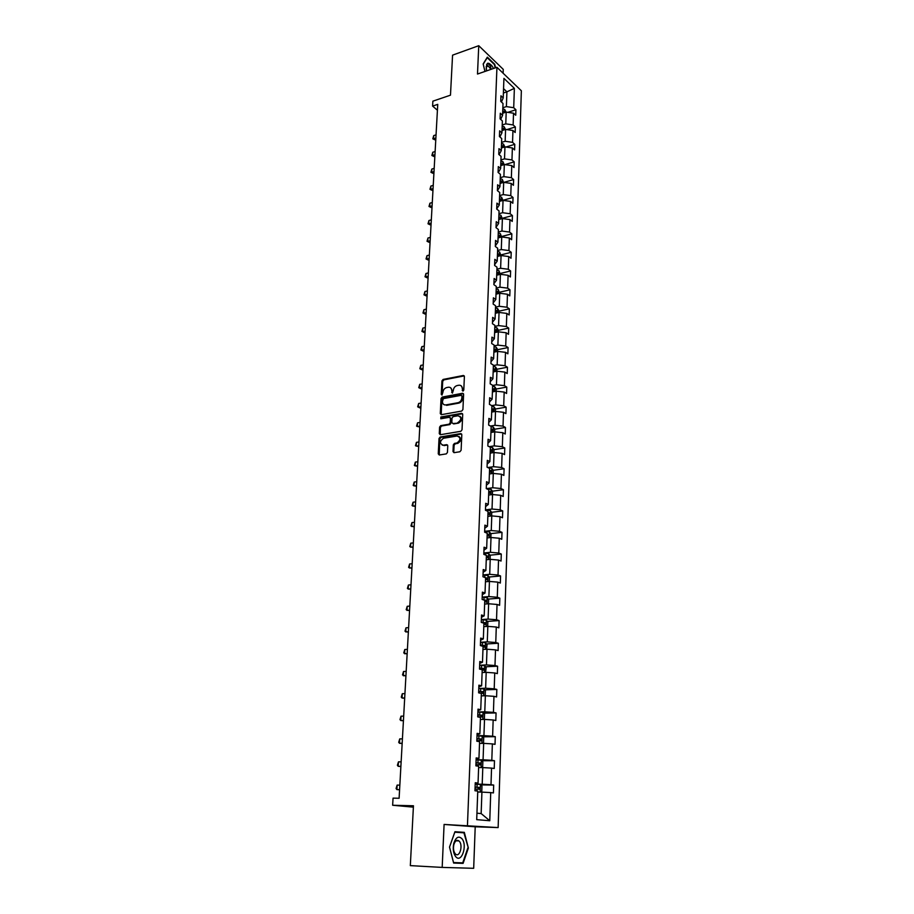 <?xml version="1.0" encoding="UTF-8"?>
<svg xmlns="http://www.w3.org/2000/svg" width="914" height="914" viewBox="0 0 914 914"><rect width="100%" height="100%" fill="white"/><g stroke="black" fill="none" stroke-linecap="round" stroke-linejoin="round"><path stroke-width="1.37" d="M462.952 391.135L463.786 390.095L464.392 376.534L463.352 375.483L443.107 379.436L441.93 380.909L441.256 394.334L441.976 395.077L442.902 392.289C443.244 389.798 444.501 388.222 446.672 387.559L448.431 387.228C450.556 387.102 451.665 388.233 451.756 390.621L452.407 393.123L453.333 390.324C453.664 387.81 454.932 386.234 457.126 385.559L458.908 385.228C461.056 385.102 462.176 386.234 462.278 388.633L462.952 391.135M486.648 64.346L488.11 66.151M503.111 73.223L503.248 69.361L478.753 45.7L452.567 55.148L450.476 95.17L432.87 101.168L432.596 106.093L437.418 110.206M442.182 867.409L473.681 868.3L475.211 826.793L498.141 827.581L444.09 824.439L442.182 867.409L410.329 865.627L413.448 805.771L392.643 805.257L413.379 807.153M453.001 451.539L454.087 452.67L459.902 451.756L461.113 450.259L461.81 434.71L460.713 433.59L440.16 437.006L439.028 438.48L438.252 453.858L439.314 454.989L446.34 453.881L447.449 452.407L447.769 445.781L446.695 444.661L443.256 445.209C439.531 443.644 439.588 441.325 443.427 438.274L457.103 436.012C460.885 437.555 460.85 439.874 457 442.982L454.429 443.416L453.31 444.889L453.001 451.539L453.984 452.681M464.255 375.905L463.318 375.483L464.072 375.928L443.873 379.87L442.696 381.344L442.056 395.054M392.643 805.257L393.054 798.139L399.11 798.265L437.749 104.356L432.596 106.093M478.753 45.7L477.496 74.034L496.942 67.293L467.465 825.228M461.719 411.06L462.918 409.563L463.604 394.357L462.53 393.283L442.216 397.076L441.039 398.55L440.285 413.596L441.336 414.682L461.719 411.06M463.444 393.694L462.518 393.283L463.284 393.717L442.993 397.487L441.816 398.972L441.222 414.693M462.713 414.43L462.027 429.797L460.873 431.294L440.331 434.721L439.268 433.624L439.6 427.089L440.754 425.616L449.071 424.187L450.225 422.702L450.431 418.372L449.357 417.287L440.799 418.783L440.868 416.99L461.616 413.334L462.713 414.43M480.775 784.886L493.686 785.057L493.423 792.918L490.727 792.598L489.778 820.749L476.708 819.652L477.759 791.09L474.96 790.759L475.257 782.738L478.045 783.092L478.673 766.24L475.886 765.841L476.183 757.912L478.959 758.334L479.576 741.688L476.811 741.208L477.108 733.371L479.861 733.873L480.456 717.421L477.725 716.873L478.011 709.138L480.741 709.71L481.347 693.452L478.616 692.823L478.902 685.18L481.621 685.82L482.215 669.756L479.507 669.071L479.793 661.508L482.489 662.227L483.072 646.347L480.387 645.581L480.661 638.109L483.346 638.897L483.917 623.199L481.255 622.377L481.529 614.985L484.192 615.842L484.763 600.327L482.112 599.435L482.386 592.135L485.026 593.049L485.597 577.705L482.958 576.757L483.232 569.536L485.86 570.519L486.408 555.358L483.803 554.341L484.066 547.212L486.671 548.24L487.219 533.25L484.626 532.177L484.888 525.127L487.482 526.224L488.03 511.394L485.448 510.263L485.711 503.294L488.282 504.448L488.819 489.79L486.259 488.602L486.511 481.712L489.07 482.923L489.607 468.425L487.059 467.18L487.311 460.359L489.858 461.627L490.384 447.3L487.848 445.998L488.099 439.257L490.624 440.582L491.149 426.404L488.636 425.044L488.887 418.384L491.389 419.755L491.903 405.736L489.413 404.331L489.653 397.739L492.143 399.167L492.657 385.297L490.178 383.846L490.418 377.322L492.897 378.796L493.4 365.086L490.932 363.578L491.172 357.123L493.64 358.654L494.131 345.081L491.686 343.527L491.926 337.14L494.371 338.717L494.862 325.304L492.429 323.693L492.657 317.387L495.091 318.997L495.582 305.722L493.16 304.076L493.389 297.827L495.811 299.495L496.291 286.356L493.88 284.665L494.12 278.484L496.519 280.198L496.999 267.196L494.6 265.46L494.828 259.348L497.216 261.107L497.684 248.242L495.319 246.46L495.537 240.405L497.913 242.21L498.381 229.483L496.016 227.655L496.245 221.668L498.598 223.507L499.055 210.917L496.713 209.055L496.93 203.125L499.273 205.01L499.73 192.546L497.399 190.638L499.947 186.696L497.616 184.777L497.399 190.638M498.141 827.581L521.357 90.772L496.942 67.293M499.947 186.696L500.404 174.357L498.084 172.415L498.301 166.611L500.621 168.576L501.066 156.363L498.758 154.375L498.975 148.639L501.272 150.639L501.717 138.551L499.421 136.529L499.638 130.839L501.923 132.884L502.369 120.922L500.084 118.854L500.301 113.233L502.574 115.301L503.008 103.465L500.746 101.363L500.952 95.799L503.214 97.912L503.922 78.376L514.365 88.361L513.714 107.703L515.907 109.749L515.725 115.244L513.531 113.21L513.142 124.932L515.347 126.943L515.165 132.496L512.948 130.496L512.548 142.344L514.776 144.321L514.593 149.919L512.366 147.954L511.966 159.927L514.194 161.858L514.011 167.525L511.771 165.594L511.372 177.682L513.611 179.578L513.428 185.302L511.177 183.417L510.766 195.619L513.028 197.481L512.834 203.262L510.572 201.411L510.161 213.75L512.423 215.567L512.24 221.405L509.955 219.6L509.544 232.065L511.829 233.847L511.634 239.742L509.338 237.971L508.915 250.562L511.223 252.31L511.017 258.262L508.721 256.537L508.298 269.253L510.606 270.955L510.412 276.976L508.093 275.285L507.658 288.15L509.989 289.807L509.784 295.885L507.453 294.239L507.019 307.23L509.361 308.852L509.155 314.999L506.813 313.399L506.367 326.527L508.721 328.092L508.515 334.307L506.162 332.753L505.716 346.018L508.081 347.548L507.876 353.821L505.499 352.313L505.054 365.726L507.441 367.211L507.224 373.552L504.836 372.089L504.391 385.651L506.779 387.079L506.573 393.488L504.174 392.072L503.705 405.782L506.128 407.153L505.91 413.642L503.488 412.283L503.031 426.13L505.453 427.455L505.236 434.013L502.803 432.699L502.334 446.706L504.779 447.986L504.562 454.601L502.117 453.344L501.637 467.5L504.094 468.733L503.877 475.429L501.409 474.217L500.929 488.533L503.408 489.71L503.18 496.473L500.701 495.319L500.221 509.795L502.711 510.915L502.483 517.758L499.992 516.661L499.501 531.297L502.003 532.359L501.775 539.283L499.261 538.243L498.77 553.039L501.283 554.044L501.055 561.047L498.53 560.065L498.027 575.032L500.564 575.969L500.335 583.052L497.787 582.127L497.285 597.265L499.832 598.156L499.604 605.308L497.045 604.451L496.531 619.761L499.101 620.583L498.861 627.827L496.279 627.027L495.765 642.519L498.347 643.273L498.107 650.597L495.514 649.865L494.988 665.529L497.593 666.215L497.353 673.629L494.737 672.967L494.211 688.813L496.828 689.43L496.588 696.936L493.96 696.331L493.423 712.372L496.062 712.92L495.811 720.506L493.16 719.981L492.623 736.204L495.274 736.684L495.022 744.362L492.36 743.905L491.812 760.311L494.485 760.722L494.234 768.491L491.549 768.103L490.989 784.715L493.686 785.057M478.616 767.577L482.798 767.589L482.204 784.223L475.2 784.132L480.41 784.475L481.975 786.234L481.804 790.941L480.41 792.084M482.204 784.223L490.989 784.715M482.798 767.589L491.549 768.103M475.234 783.447L478.045 783.092M479.507 743.39L483.655 743.356L483.072 759.797L476.114 759.785M483.072 759.797L491.812 760.311M483.655 743.356L492.36 743.905M476.148 758.871L478.959 758.334M480.387 719.489L484.511 719.409L483.929 735.656L477.017 735.736M483.929 735.656L492.623 736.204M484.511 719.409L493.16 719.981M477.062 734.582L479.861 733.873M481.255 695.874L485.357 695.748L484.786 711.8L477.908 711.96M484.786 711.8L493.423 712.372M485.357 695.748L493.96 696.331M477.953 710.578L480.741 709.71M482.112 672.533L486.191 672.35L485.631 688.219L478.787 688.459L483.86 688.916L485.391 690.79L485.231 695.268L484.511 695.771M485.631 688.219L494.211 688.813M486.191 672.35L494.737 672.967M478.845 686.848L481.621 685.82M482.958 649.454L487.013 649.226L486.454 664.912L479.656 665.232M486.454 664.912L494.988 665.529M487.013 649.226L495.514 649.865M479.724 663.404L482.489 662.227M483.792 626.638L487.836 626.364L487.276 641.868L480.513 642.268M487.276 641.868L495.765 642.519M487.836 626.364L496.279 627.027M480.581 640.234L483.346 638.897M484.626 604.085L488.636 603.766L488.099 619.098L481.358 619.566M488.099 619.098L496.531 619.761M488.636 603.766L497.045 604.451M481.438 617.327L484.192 615.842M485.437 581.784L489.436 581.43L488.899 596.579L482.204 597.128M488.899 596.579L497.285 597.265M489.436 581.43L497.787 582.127M482.295 594.683L485.026 593.049M486.248 559.734L490.224 559.334L489.698 574.323L483.026 574.94L487.962 575.534L489.436 577.511L489.298 581.441M489.698 574.323L498.027 575.032M490.224 559.334L498.53 560.065M483.129 572.29L485.86 570.519M487.048 537.935L491.012 537.501L490.475 552.307L483.849 552.993M490.475 552.307L498.77 553.039M491.012 537.501L499.261 538.243M483.952 550.159L486.671 548.24M487.848 516.376L491.778 515.896L491.252 530.543L484.66 531.308M491.252 530.543L499.501 531.297M491.778 515.896L499.992 516.661M484.774 528.269L487.482 526.224M488.624 495.057L492.543 494.531L492.029 509.029L485.46 509.852M492.029 509.029L500.221 509.795M492.543 494.531L500.701 495.319M485.585 506.63L488.282 504.448M489.401 473.966L493.297 473.418L492.783 487.745L486.305 488.624M492.783 487.745L500.929 488.533M493.297 473.418L501.409 474.217M486.385 485.231L489.07 482.923M490.167 453.116L494.04 452.521L493.537 466.688L487.779 467.534M493.537 466.688L501.637 467.5M494.04 452.521L502.117 453.344M487.173 464.072L489.858 461.627M490.921 432.493L494.782 431.854L494.28 445.872L489.173 446.672M494.28 445.872L502.334 446.706M494.782 431.854L502.803 432.699M487.962 443.141L490.624 440.582M491.675 412.088L495.514 411.414L495.011 425.284L490.475 426.038M495.011 425.284L503.031 426.13M495.514 411.414L503.488 412.283M488.727 422.451L491.389 419.755M492.418 391.9L496.233 391.192L495.742 404.913L491.709 405.633M495.742 404.913L503.705 405.782M496.233 391.192L504.174 392.072M489.493 401.977L492.143 399.167M493.149 371.929L496.942 371.198L496.462 384.76L492.646 385.479M496.462 384.76L504.391 385.651M496.942 371.198L504.836 372.089M490.258 381.721L492.897 378.796M493.868 352.176L497.65 351.399L497.17 364.823L493.377 365.577M497.17 364.823L505.054 365.726M497.65 351.399L505.499 352.313M491.001 361.681L493.64 358.654M494.588 332.627L498.347 331.828L497.879 345.104L494.108 345.892M497.879 345.104L505.716 346.018M498.347 331.828L506.162 332.753M491.743 341.87L494.371 338.717M495.297 313.285L499.044 312.451L498.576 325.59L494.817 326.412M498.576 325.59L506.367 326.527M499.044 312.451L506.813 313.399M492.475 322.254L495.091 318.997M496.005 294.148L499.73 293.28L499.261 306.281L495.525 307.138M499.261 306.281L507.019 307.23M499.73 293.28L507.453 294.239M493.206 302.854L495.811 299.495M496.702 275.217L500.404 274.314L499.947 287.179L496.222 288.059M499.947 287.179L507.658 288.15M500.404 274.314L508.093 275.285M493.926 283.66L496.519 280.198M497.387 256.468L501.078 255.543L500.621 268.282L496.919 269.184M500.621 268.282L508.298 269.253M501.078 255.543L508.721 256.537M494.634 264.672L497.216 261.107M498.073 237.926L501.74 236.966L501.283 249.568L497.604 250.505M501.283 249.568L508.915 250.562M501.74 236.966L509.338 237.971M495.331 245.877L497.913 242.21M498.747 219.566L502.392 218.583L501.946 231.048L498.29 232.019M501.946 231.048L509.544 232.065M502.392 218.583L509.955 219.6M496.028 227.278L498.598 223.507M499.41 201.4L503.043 200.383L502.609 212.722L498.953 213.716M502.609 212.722L510.161 213.75M503.043 200.383L510.572 201.411M496.725 208.86L499.273 205.01M500.072 183.406L503.683 182.366L503.248 194.591L499.627 195.607M503.248 194.591L510.766 195.619M503.683 182.366L511.177 183.417M500.723 165.605L504.322 164.543L503.888 176.631L500.278 177.682M503.888 176.631L511.372 177.682M504.322 164.543L511.771 165.594M498.256 172.563L500.621 168.576M501.375 147.977L504.951 146.891L504.528 158.865L500.929 159.939M504.528 158.865L511.966 159.927M504.951 146.891L512.366 147.954M499.078 154.66L501.272 150.639M502.014 130.531L505.579 129.411L505.156 141.27L501.58 142.367M505.156 141.27L512.548 142.344M505.579 129.411L512.948 130.496M499.889 136.94L501.923 132.884M502.643 113.256L506.196 112.114L505.773 123.847L502.22 124.978M505.773 123.847L513.142 124.932M506.196 112.114L513.531 113.21M500.689 119.403L502.574 115.301M503.386 93L506.916 91.823L506.39 106.607L502.849 107.761M506.39 106.607L513.714 107.703M514.365 88.361L506.916 91.823L503.545 88.647M476.948 813.186L481.152 813.574L481.918 792.107L477.725 792.038M501.455 102.037L503.214 97.912M481.918 792.107L490.727 792.598M489.778 820.749L481.152 813.574M507.818 112.353L515.907 109.749M506.882 129.605L515.347 126.943M505.91 147.028L514.776 144.321M504.894 164.623L514.194 161.858M503.854 182.389L513.611 179.578M502.917 200.303L513.028 197.481M502.277 218.32L512.423 215.567M501.626 236.509L511.829 233.847M500.963 254.892L511.223 252.31M500.301 273.457L510.606 270.955M499.627 292.217L509.989 289.807M498.953 311.183L509.361 308.852M498.267 330.342L508.721 328.092M497.582 349.696L508.081 347.548M496.873 369.267L507.441 367.211M496.176 389.044L506.779 387.079M495.457 409.026L506.128 407.153M494.645 431.876L494.737 429.214L505.453 427.455M493.971 449.654L504.779 447.986M493.183 470.31L504.094 468.733M492.383 491.184L503.408 489.71M491.572 512.297L502.711 510.915M490.749 533.627L502.003 532.359M489.915 555.209L501.283 554.044M489.07 577.02L500.564 575.969M488.213 599.081L499.832 598.156M487.345 621.394L499.101 620.583M486.454 643.959L498.347 643.273M485.551 666.774L497.593 666.215M484.626 689.864L496.828 689.43M483.689 713.206L496.062 712.92M482.741 736.821L495.274 736.684M481.769 760.711L494.485 760.722M495.559 67.773L494.725 64.266L487.345 57.159L483.163 63.946L484.946 71.452M475.211 826.793L444.09 824.439M464.335 832.357L454.944 831.717L449.505 847.084L453.63 863.056L463.101 863.376L468.356 848.043L464.335 832.357L454.886 831.877M462.998 391.135L463.032 389.067L461.147 385.777M450.636 387.764L452.521 391.043L452.476 393.1M461.936 396.07L461.182 395.316L443.359 398.618L442.445 401.497C442.536 403.931 443.656 405.073 445.826 404.925L458.051 402.708C460.256 402.046 461.524 400.458 461.856 397.933L461.936 396.07L462.701 396.493L461.878 395.705M444.375 404.845L445.826 404.925M462.701 396.493L462.621 398.355C462.29 400.869 461.022 402.468 458.817 403.12L446.592 405.348M450.259 417.675L451.208 418.783L451.002 423.113L449.848 424.587L441.531 426.015L440.388 427.489L440.24 434.733M462.541 413.734L441.645 417.39L440.879 418.772M457.651 422.714L457.765 422.691C461.696 419.629 461.764 417.321 457.971 415.779L453.184 416.613L452.019 418.098L451.813 422.428L452.887 423.536L458.542 423.102C462.027 420.908 462.484 418.623 459.902 416.247M458.417 423.125L453.664 423.936M458.977 436.458C461.627 438.8 461.227 441.096 457.777 443.37L455.206 443.804L454.087 445.278L453.778 451.916M442.227 445.164L443.256 445.209M447.574 445.038L444.044 445.598M461.616 433.979L440.936 437.395L439.817 438.869L439.234 455.001M491.001 68.676L490.327 65.808L487.63 63.226M490.327 65.808L491.709 65.328M453.607 862.953L457.88 862.702M467.819 848.021L462.724 862.873L453.538 862.553L449.539 847.084L454.818 832.197L463.912 832.814L468.356 848.043M457.754 863.09L463.101 863.376M506.07 112.159L504.791 109.6L502.814 108.777M502.689 112.182L504.22 112.662L504.094 111.28L502.734 110.857M436.047 134.838L433.739 135.58L433.556 138.779L435.875 138.037M434.79 139.785L432.813 138.814L435.795 139.476M432.813 138.814L433.739 135.58M505.453 129.457L504.174 126.795L502.174 125.972M502.049 129.411L503.591 129.879L503.465 128.486L502.106 128.086M435.121 151.518L432.79 152.25L432.619 155.471L434.938 154.74M433.864 156.465L431.876 155.483L434.858 156.157M431.876 155.483L432.79 152.25M504.825 146.925L503.545 144.149L501.546 143.349M501.409 146.823L502.951 147.28L502.837 145.874L501.466 145.475M434.184 168.347L431.842 169.067L431.659 172.323L434.001 171.603M432.916 173.294L430.928 172.312L433.922 172.997M430.928 172.312L431.842 169.067M493.434 68.516L492.817 67.156C488.019 60.907 485.905 62.163 486.488 70.915M491.058 69.338L488.282 66.094C486.911 65.808 486.214 66.893 486.202 69.327M486.636 64.38L488.076 66.162M483.22 64.186L487.242 57.673L494.394 64.551L495.182 67.91M461.878 838.652C458.668 835.704 456.006 837.167 453.892 843.039L453.755 843.553C452.693 848.923 453.31 853.253 455.64 856.555C461.387 863.959 467.808 845.21 461.878 838.652M459.399 841.383L458.942 840.926C456.851 839.578 455.183 840.743 453.927 844.399L453.835 844.753C453.104 848.421 453.527 851.38 455.115 853.63L455.538 854.064C459.525 857.903 463.227 845.576 459.399 841.383M504.197 164.577L502.917 161.687L500.895 160.898M500.769 164.406L502.3 164.851L502.197 163.446L500.815 163.046M433.236 185.359L430.894 186.045L430.711 189.335L433.053 188.638M431.968 190.295L429.968 189.301L432.973 189.998M429.968 189.301L430.894 186.045M503.557 182.4L502.277 179.395L500.244 178.618M500.118 182.16L501.637 182.606L501.546 181.189L500.164 180.789M432.276 202.52L429.923 203.205L429.74 206.518L432.094 205.844M431.008 207.455L428.997 206.461L432.025 207.17M428.997 206.461L429.923 203.205M502.917 200.417L501.626 197.287L499.592 196.533M499.455 200.109L500.986 200.532L500.895 199.103L499.512 198.726M431.317 219.851L428.952 220.514L428.757 223.861L431.122 223.21M430.037 224.787L428.015 223.781L431.054 224.513M428.015 223.781L428.952 220.514M502.266 218.617L500.975 215.361L498.93 214.619M498.793 218.229L500.312 218.652L500.244 217.212L498.838 216.835M430.345 237.366L427.969 238.006L427.775 241.387L430.151 240.748M429.054 242.29L427.021 241.273L430.083 242.016M427.021 241.273L427.969 238.006M501.603 237L500.312 233.63L498.256 232.899M498.119 236.543L499.638 236.955L499.581 235.504L498.176 235.138M429.352 255.04L426.975 255.669L426.781 259.085L429.169 258.456M428.072 259.964L426.027 258.948L429.1 259.702M426.027 258.948L426.975 255.669M500.941 255.577L499.65 252.081L497.57 251.361M497.445 255.052L498.953 255.452L498.907 253.989L497.49 253.624M428.358 272.898L425.97 273.503L425.775 276.953L428.175 276.348M427.078 277.81L425.021 276.782L428.106 277.559M425.021 276.782L425.97 273.503M500.266 274.349L498.975 270.715L496.885 270.018M496.759 273.743L498.267 274.131L498.233 272.658L496.805 272.303M427.352 290.926L424.953 291.52L424.759 295.005L427.158 294.422M426.061 295.839L423.993 294.811L427.101 295.588M423.993 294.811L424.953 291.52M499.592 293.314L498.29 289.555L496.199 288.87M496.062 292.64L497.559 293.006L497.547 291.52L496.108 291.178M426.347 309.149L423.925 309.709L423.73 313.228L426.153 312.668M425.044 314.05L422.965 313.011L426.084 313.81M422.965 313.011L423.925 309.709M498.907 312.485L498.964 310.771L497.604 308.589L495.502 307.915M495.354 311.731L496.862 312.085L496.85 310.589L495.411 310.257M425.318 327.543L422.885 328.092L422.691 331.645L425.124 331.097M424.016 332.445L421.925 331.394L425.056 332.205M421.925 331.394L422.885 328.092M498.221 331.851L498.279 330L496.942 327.875L494.794 327.166M494.645 331.017L496.142 331.371L496.153 329.863L494.703 329.531M424.29 346.132L421.845 346.646L421.64 350.245L424.085 349.719M422.976 351.022L420.874 349.959L424.027 350.793M420.874 349.959L421.845 346.646M497.513 351.433L497.593 349.422L496.211 347.263L494.074 346.623M493.937 350.519L495.422 350.85L495.445 349.331L493.994 349.011M423.239 364.903L420.794 365.406L420.589 369.028L423.033 368.536M421.925 369.782L419.823 368.719L422.976 369.576M419.823 368.719L420.794 365.406M496.805 371.221L496.885 369.05L495.537 366.96L493.354 366.286M493.206 370.216L494.691 370.547L494.725 369.016L493.263 368.696M422.188 383.869L419.72 384.348L419.515 388.016L421.982 387.536M420.863 388.747L418.749 387.673L421.925 388.541M418.749 387.673L419.72 384.348M496.096 391.226L496.176 388.896L494.782 386.759L492.623 386.165M492.475 390.141L493.96 390.449L494.006 388.907L492.532 388.599M421.114 403.028L418.646 403.485L418.429 407.187L420.908 406.741M419.789 407.895L417.664 406.81L420.851 407.701M417.664 406.81L418.646 403.485M495.377 411.437L495.457 408.946L494.051 406.833L491.892 406.25M491.743 410.272L493.217 410.569L493.274 409.015L491.801 408.718M493.274 409.015L491.778 409.278L493.274 409.015M420.04 422.394L417.549 422.828L417.344 426.564L419.834 426.141M417.549 422.828L416.567 426.153L419.777 427.067M494.737 429.214L493.32 427.124L491.138 426.564M490.989 430.62L492.475 430.905L492.555 429.34L491.047 429.043M492.555 429.34L491.035 429.591L492.555 429.34M418.955 441.953L416.453 442.365L416.236 446.146L418.738 445.735M416.453 442.365L415.47 445.701L418.692 446.626M493.903 452.544L494.006 449.711L492.577 447.632L489.881 447.049M490.235 451.196L491.732 451.47L491.823 449.894L490.292 449.608M417.847 461.719L415.344 462.107L415.127 465.923L417.641 465.546M415.344 462.107L414.35 465.454L417.584 466.391M493.16 473.429L493.263 470.424L491.835 468.368L488.236 467.762M489.47 471.99L490.978 472.264L491.081 470.664L489.527 470.379M416.738 481.689L414.213 482.055L413.996 485.917L416.521 485.563M414.213 482.055L413.219 485.403L416.476 486.362M492.406 494.554L492.509 491.378L491.069 489.333L486.477 488.704M488.704 493.023L490.212 493.286L490.327 491.675L488.762 491.389M415.619 501.877L413.082 502.22L412.865 506.116L415.402 505.785M413.082 502.22L412.077 505.568L415.356 506.55M491.641 515.919L491.755 512.548L490.304 510.526L485.46 509.909M487.916 514.285L489.447 514.536L489.573 512.914L487.985 512.64M414.476 522.271L411.94 522.591L411.711 526.533L414.259 526.224M411.94 522.591L410.934 525.95L414.213 526.955M490.864 537.512L490.989 533.959L489.527 531.948L484.66 531.354M487.128 535.787L488.659 536.027L488.807 534.393L487.196 534.119M413.334 542.893L410.774 543.179L410.546 547.166L413.105 546.88M410.774 543.179L409.769 546.549L413.071 547.566M490.087 559.357L490.224 555.609L488.75 553.621L483.849 553.05M486.328 557.517L487.87 557.757L488.03 556.1L486.397 555.838M412.168 563.732L409.598 563.995L409.381 568.028L411.951 567.765M409.598 563.995L408.592 567.366L411.906 568.405M485.528 579.51L487.071 579.727L487.242 578.071L485.585 577.808M411.003 584.8L408.421 585.029L408.192 589.107L410.774 588.879M408.421 585.029L407.393 588.41L410.74 589.473M488.499 603.777L488.647 599.653L487.196 597.745L482.192 597.173M484.706 601.743L486.271 601.949L486.454 600.269L483.689 599.961M409.815 606.085L407.221 606.302L406.993 610.415L409.586 610.209M407.221 606.302L406.193 609.684L409.552 610.758M487.688 626.376L487.848 622.046L486.351 620.115L481.358 619.612M483.883 624.228L485.448 624.433L485.654 622.742L481.255 622.365M482.432 622.731L483.94 622.857L484.466 623.999M408.615 627.621L406.01 627.792L405.77 631.951L408.387 631.78M406.01 627.792L404.982 631.186L408.352 632.282M486.614 649.248L487.036 644.701L485.528 642.793L480.513 642.302M483.049 646.975L484.626 647.169L484.843 645.455L480.41 645.09M480.398 645.387L483.129 645.558L483.632 646.724M407.404 649.374L404.788 649.523L404.548 653.739L407.164 653.59M404.788 649.523L403.748 652.916L407.141 654.047M485.563 672.373L486.214 667.608L484.74 665.769L479.644 665.266M482.204 669.996L483.792 670.168L484.02 668.442L479.542 668.077M479.53 668.34L482.295 668.522L482.786 669.711M406.182 671.379L403.542 671.504L403.303 675.754L405.942 675.64M403.542 671.504L402.503 674.898L405.919 676.04M480.296 693.212L482.946 693.429L483.186 691.692L478.673 691.338M478.662 691.567L481.461 691.749L481.929 692.972M404.936 693.623L402.297 693.715L402.057 698.022L404.696 697.93M402.297 693.715L401.257 697.119L402.057 698.022L404.673 698.285M483.483 719.432L484.386 718.77L484.546 714.234L483.015 712.394L477.908 711.983M477.725 716.69L482.089 716.964L482.352 715.216L477.793 714.862M477.782 715.056L480.615 715.251L481.061 716.496M403.691 716.119L401.029 716.176L400.789 720.529L403.44 720.472M401.029 716.176L399.978 719.581L400.789 720.529L403.428 720.78M482.455 743.368L483.54 742.545L483.7 737.952L482.158 736.136L477.017 735.759M476.834 740.511L481.221 740.786L481.495 739.015L476.902 738.672M476.902 738.832L479.759 739.026L480.181 740.306M402.423 738.866L399.749 738.889L399.498 743.288L402.171 743.265M399.749 738.889L398.698 742.305L399.498 743.288L402.16 743.516M481.427 767.589L482.672 766.606L482.843 761.956L481.29 760.162L476.114 759.808M475.931 764.618L480.353 764.881L480.638 763.087L476 762.756M476 762.882L478.89 763.087L479.29 764.401M401.143 761.865L398.458 761.865L398.207 766.309L400.892 766.32M398.458 761.865L397.396 765.281L398.207 766.309L400.88 766.515M475.017 789.011L479.462 789.262L479.759 787.445L475.097 787.125M475.086 787.228L478.011 787.422L478.376 788.782M399.841 785.137L397.144 785.092L396.893 789.593L399.589 789.639M397.144 785.092L396.082 788.519L396.893 789.593L399.589 789.776M463.032 389.067L462.278 388.633M452.441 392.803L451.665 392.369M452.521 391.043L451.756 390.621M442.022 394.745L441.256 394.334M442.696 381.344L441.93 380.909M443.873 379.87L443.107 379.436M462.952 390.826L462.198 390.392M441.062 414.008L440.285 413.596M441.816 398.972L441.039 398.55M442.993 397.487L442.216 397.076M458.794 403.131L458.028 402.708L458.817 403.12M462.621 398.355L461.856 397.933M440.057 434.013L439.268 433.624M440.388 427.489L439.6 427.089M449.802 424.599L449.025 424.199M451.002 423.113L450.225 422.702M451.208 418.783L450.431 418.372M462.393 413.745L461.616 413.334M454.087 445.278L453.31 444.889M455.286 443.781L454.509 443.393M457.56 443.416L456.783 443.027M447.472 445.049L446.695 444.661M439.04 454.235L438.252 453.858M439.817 438.869L439.028 438.48M441.005 437.383L440.217 436.995M461.49 433.99L460.713 433.59M504.722 112.593L504.825 109.657M502.7 111.725L504.094 111.28M504.094 129.879L504.208 126.852M502.072 128.931L503.465 128.486M503.465 147.337L503.58 144.206M501.432 146.309L502.837 145.874M502.826 164.977L502.94 161.744M500.792 163.857L502.197 163.446M502.186 182.8L502.3 179.452M500.141 181.589L501.546 181.189M501.535 200.806L501.66 197.344M499.478 199.503L500.895 199.103M500.872 218.994L501.009 215.418M498.816 217.601L500.244 217.212M500.209 237.366L500.346 233.687M498.141 235.881L499.581 235.504M499.547 255.931L499.684 252.138M497.467 254.343L498.907 253.989M498.861 274.691L499.01 270.773M496.782 273.012L498.233 272.658M498.176 293.645L498.324 289.612M496.085 291.863L497.547 291.52M497.49 312.805L497.639 308.646M495.388 310.92L496.85 310.589M496.793 332.159L496.942 327.875M494.68 330.171L496.153 329.863M496.085 351.73L496.245 347.32M493.971 349.639L495.445 349.331M495.365 371.495L495.537 366.96M493.24 369.302L494.725 369.016M494.645 391.489L494.817 386.816M492.509 389.181L494.006 388.907M493.914 411.688L494.086 406.89M493.183 432.116L493.354 427.181M492.429 452.773L492.612 447.689M491.823 449.894L490.281 450.134L491.789 449.882M491.675 473.646L491.869 468.414M491.081 470.664L489.516 470.893L491.035 470.653M490.909 494.748L491.104 489.378M488.007 489.413L488.03 488.762M488.739 491.858L490.27 491.652M490.144 516.09L490.338 510.572M487.208 511.04L487.253 509.978M489.573 512.914L487.962 513.108L489.504 512.891M489.367 537.683L489.573 532.005M486.397 532.908L486.454 531.434M487.173 534.53L488.716 534.359M488.579 559.505L488.784 553.678M485.585 555.027L485.654 553.13M486.385 556.226L487.927 556.078M487.779 581.578L487.996 575.591M484.763 577.408L484.843 575.066M485.574 578.174L487.139 578.025M486.968 603.903L487.196 597.745M483.929 599.972L484.02 597.253M486.454 600.269L484.763 600.407L486.328 600.235M486.157 626.478L486.385 620.16M483.095 622.445L483.198 619.692M483.746 622.811L485.517 622.697M485.334 649.317L485.563 642.839M482.261 645.17L482.364 642.382M482.912 645.513L484.683 645.41M484.5 672.418L484.74 665.769M481.404 668.157L481.507 665.346M482.066 668.465L483.849 668.385M483.655 695.794L483.894 688.973M480.547 691.418L480.65 688.573M481.221 691.692L483.003 691.635M482.798 719.444L483.049 712.44M479.679 714.954L479.781 712.063M480.353 715.194L482.158 715.148M481.929 743.368L482.192 736.181M478.799 738.752L478.902 735.839M478.696 741.54L478.73 740.603M479.484 738.958L481.29 738.946M481.061 767.577L481.324 760.208M477.908 762.847L478.022 759.888M477.793 766.115L477.839 764.71M478.593 763.007L480.41 763.019M480.17 792.084L480.444 784.52M477.005 787.217L477.119 784.235M476.868 790.987L476.937 789.102M477.702 787.354L479.53 787.377M449.848 424.587L449.071 424.187M458.542 423.102L457.765 422.691M455.206 443.804L454.429 443.416M457.777 443.37L457 442.982M440.936 437.395L440.16 437.006M486.088 66.859L488.282 66.094M453.835 844.753L453.755 843.553M453.927 844.399L453.892 843.039M456.063 840.8L458.942 840.926M488.739 491.892L490.327 491.675M487.173 534.576L488.807 534.393M486.374 556.272L488.03 556.1M485.574 578.219L487.242 578.071M483.94 622.857L485.654 622.742M483.129 645.558L484.843 645.455M482.295 668.522L484.02 668.442M481.461 691.749L483.186 691.692M480.615 715.251L482.352 715.216M479.759 739.026L481.495 739.015M478.89 763.087L480.638 763.087M478.022 787.422L479.759 787.445"/></g></svg>
